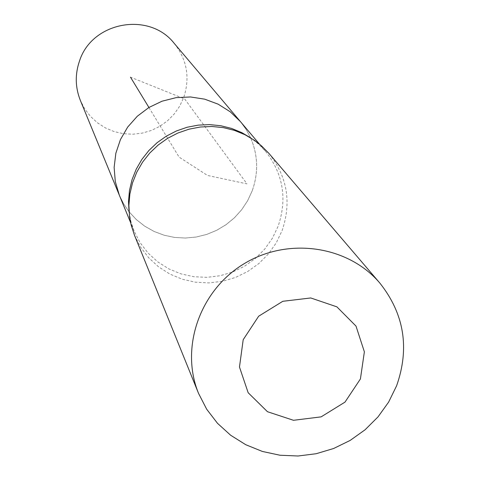 <?xml version="1.0" encoding="UTF-8"?>
<svg xmlns="http://www.w3.org/2000/svg" width="480" height="480" viewBox="0 0 480 480"><rect width="100%" height="100%" fill="white"/><g stroke="black" fill="none" stroke-linecap="round" stroke-linejoin="round"><path stroke-width="0.36" stroke-dasharray="2.4 1.8" d="M129.078 212.04L130.968 221.778L134.124 231.156L140.142 242.736L148.098 253.074L157.74 261.864L168.78 268.854L180.9 273.846L193.728 276.702L206.904 277.344L220.038 275.754L232.746 271.986L244.668 266.148L255.456 258.414L264.798 249.006L272.424 238.194L278.106 226.284C287.412 198.876 283.218 173.868 265.524 151.272L258.654 144.156L250.878 137.994M252.162 190.926L247.626 200.718L241.668 209.742L234.42 217.794L226.044 224.694L216.744 230.274L206.724 234.42L196.206 237.03L185.442 238.044L174.672 237.444L164.136 235.224L154.086 231.45L144.744 226.194L136.338 219.576L129.06 211.746L136.338 219.576L144.744 226.194L154.086 231.45L164.136 235.224L174.672 237.444L185.442 238.044L196.206 237.03L206.724 234.42L216.744 230.274L226.044 224.694L234.42 217.794L241.668 209.742L247.626 200.718L252.162 190.926C258.594 172.944 258.078 155.25 250.626 137.838C258.078 155.25 258.594 172.944 252.162 190.926M129.042 211.722L123.612 203.802L119.334 195.192L123.612 203.802L129.042 211.722M240.408 121.584L246.078 129.348L250.614 137.814L246.078 129.348L240.408 121.584M268.926 153.408C287.304 176.604 291.696 202.338 282.108 230.598L276.27 242.826L268.428 253.92L258.822 263.568L247.734 271.494L235.482 277.464L222.42 281.304L208.932 282.9L195.408 282.198L182.244 279.222L169.83 274.05L158.526 266.82L148.668 257.748L140.568 247.092L134.454 235.164M174.24 43.398C187.068 59.754 190.218 77.826 183.684 97.608L179.664 106.194L174.24 113.988L167.574 120.756L159.852 126.3L151.308 130.47L142.188 133.134L132.756 134.22L123.294 133.686L114.066 131.556L105.354 127.878L97.404 122.766L90.462 116.364L84.726 108.858L80.376 100.464M148.92 107.484L179.088 157.104L207.498 175.446L246.99 183.882L184.68 98.958L130.488 77.166M265.524 151.272L259.506 144.156M134.124 231.156L130.578 222.54"/><path stroke-width="0.72" d="M250.878 137.994L241.86 132.666L231.558 128.424L220.704 125.718L209.526 124.608L198.264 125.124L187.152 127.248L176.436 130.95L166.344 136.14L157.086 142.71L148.872 150.522L141.87 159.408L136.23 169.17L132.066 179.604L129.474 190.488L128.502 201.582L129.078 212.04M130.578 222.54L119.334 195.192L115.302 181.596L114.126 167.406L115.86 153.204L120.438 139.572L127.692 127.068L137.316 116.226L148.92 107.484L162.024 101.208L176.082 97.65L190.518 96.966L204.726 99.174L218.136 104.172L230.19 111.75L240.408 121.584L174.24 43.398C149.268 11.226 91.944 21.714 79.53 60.942C74.928 74.286 75.21 87.462 80.376 100.464L119.334 195.192L115.302 181.596L114.126 167.406L115.86 153.204L120.438 139.572L127.692 127.068L137.316 116.226L148.92 107.484L162.024 101.208L176.082 97.65L190.518 96.966L204.726 99.174L218.136 104.172L230.19 111.75L240.408 121.584L259.506 144.156M198.552 393.402L134.454 235.164L131.106 224.82L129.504 216.252L128.886 205.332L129.882 193.974L132.54 182.826L136.8 172.14L142.584 162.138L149.754 153.036L158.172 145.032L167.658 138.3L177.996 132.978L188.976 129.192L200.358 127.008L211.896 126.486L223.35 127.62L234.468 130.392L245.016 134.736L254.418 140.31L261.294 145.674L268.926 153.408L379.908 283.146C404.25 313.938 409.812 348.15 396.606 385.788L388.638 402.078L378.018 416.892L365.058 429.798L350.13 440.436L333.666 448.488L316.146 453.726L298.074 456L279.966 455.232L262.35 451.434L245.748 444.708L230.64 435.24L217.482 423.294L206.676 409.212L198.552 393.402C179.844 347.958 199.698 290.49 243.966 263.82C288.018 236.796 348.174 245.628 379.908 283.146M360.42 378.942L344.994 402.12L321.132 416.862L293.49 420.294L267.456 411.708L248.16 392.724L239.472 367.032L243.198 339.696L258.666 316.206L282.804 301.296L310.752 297.96L336.882 306.846L356.004 326.094L364.374 351.834L360.42 378.942M130.488 77.166L148.92 107.484M128.502 201.582L128.886 205.332M241.86 132.666L245.016 134.736"/></g></svg>
